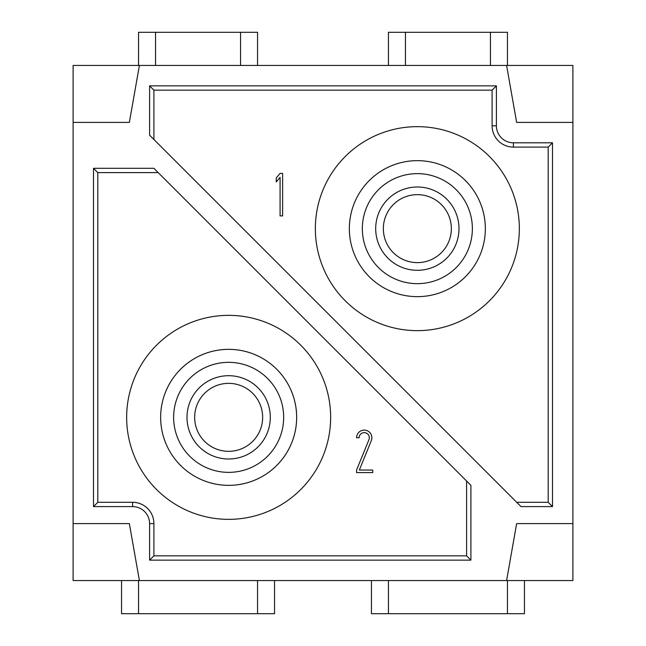 <?xml version="1.0" encoding="UTF-8"?>
<svg xmlns="http://www.w3.org/2000/svg" width="646" height="646" viewBox="0 0 646 646"><rect width="100%" height="100%" fill="white"/><g stroke="black" fill="none" stroke-linecap="round" stroke-linejoin="round"><path stroke-width="0.97" d="M572.897 65.448L572.897 122.401L516.638 122.401L506.601 65.448L572.897 65.448M572.897 523.599L572.897 580.552L506.601 580.552L516.638 523.599L572.897 523.599L572.897 122.046M451.352 228.652A34.004 34.004 0 0 0 411.445 195.165A34.004 34.004 0 0 0 385.404 240.28A34.004 34.004 0 0 0 451.352 228.652M228.652 458.999A41.651 41.651 0 0 1 192.581 396.523A41.651 41.651 0 0 1 264.723 396.523A41.651 41.651 0 0 1 228.652 458.999M283.667 417.348A55.015 55.015 0 0 0 201.14 369.706A55.015 55.015 0 0 0 201.14 464.991A55.015 55.015 0 0 0 283.667 417.348M296.651 417.348A68 68 0 0 0 194.648 358.457A68 68 0 0 0 194.648 476.239A68 68 0 0 0 296.651 417.348M262.647 417.348A34.004 34.004 0 0 0 222.749 383.869A34.004 34.004 0 0 0 196.699 428.976A34.004 34.004 0 0 0 262.647 417.348M276.254 177.957L276.254 181.922L280.073 177.367L280.073 215.901L282.625 215.901L282.625 173.403L280.073 173.403L276.254 177.957M417.348 330.647A102.003 102.003 0 0 0 505.681 177.65A102.003 102.003 0 0 0 329.016 177.65A102.003 102.003 0 0 0 417.348 330.647M153.901 139.479L153.901 90.149L492.099 90.149L492.099 125.8A21.302 21.302 0 0 0 513.4 147.102L548.196 147.102L548.196 502.297L516.719 502.297M149.597 85.853L496.403 85.853L496.403 125.8A16.998 16.998 0 0 0 513.4 142.798L552.5 142.798L552.5 506.601L521.023 506.601L149.597 135.175L149.597 85.853L153.901 90.149M93.5 168.299L153.877 168.299L470.902 485.324L470.902 560.147L149.597 560.147L149.597 523.599A16.998 16.998 0 0 0 132.6 506.601L93.5 506.601L93.5 168.299L97.804 172.603L158.181 172.603M139.399 65.448L129.361 122.401L73.103 122.401L73.103 65.448L506.601 65.448M73.103 122.401L73.103 523.599L129.361 523.599L139.399 580.552L73.103 580.552L73.103 523.599M506.601 580.552L139.399 580.552M228.652 519.352A102.003 102.003 0 0 0 316.984 366.347A102.003 102.003 0 0 0 140.319 366.347A102.003 102.003 0 0 0 228.652 519.352M149.597 560.147L153.901 555.851L153.901 523.599A21.302 21.302 0 0 0 132.6 502.297L97.804 502.297L97.804 172.603M153.901 555.851L466.598 555.851L466.598 481.02M470.902 560.147L466.598 555.851M93.5 506.601L97.804 502.297M359.329 470.054L371.313 440.637A7.647 7.647 0 0 0 365.693 430.244A7.647 7.647 0 0 0 356.576 437.754L359.128 437.754A5.103 5.103 0 0 1 365.208 432.747A5.103 5.103 0 0 1 368.947 439.676L356.576 470.054L356.576 472.597L372.726 472.597L372.726 470.054L359.329 470.054M240.546 65.448L240.546 32.3L257.552 32.3L257.552 65.448M138.551 65.448L138.551 32.3L240.546 32.3M155.549 32.3L155.549 65.448M388.448 65.448L388.448 32.3L405.454 32.3L405.454 65.448M405.454 32.3L507.449 32.3L507.449 65.448M490.451 65.448L490.451 32.3M524.447 580.552L524.447 613.7L507.449 613.7L507.449 580.552M388.448 580.552L388.448 613.7L507.449 613.7M388.448 613.7L371.45 613.7L371.45 580.552M274.55 580.552L274.55 613.7L257.552 613.7L257.552 580.552M138.551 580.552L138.551 613.7L121.553 613.7L121.553 580.552M257.552 613.7L138.551 613.7M496.403 85.853L492.099 90.149M552.5 142.798L548.196 147.102M552.5 506.601L548.196 502.297M417.348 270.303A41.651 41.651 0 0 1 381.277 207.826A41.651 41.651 0 0 1 453.419 207.826A41.651 41.651 0 0 1 417.348 270.303M472.363 228.652A55.015 55.015 0 0 0 389.845 181.009A55.015 55.015 0 0 0 389.845 276.294A55.015 55.015 0 0 0 472.363 228.652M485.348 228.652A68 68 0 0 0 383.353 169.761A68 68 0 0 0 383.353 287.543A68 68 0 0 0 485.348 228.652M169.761 451.352A68 68 0 0 0 287.543 451.352A68 68 0 0 0 228.652 349.349A68 68 0 0 0 169.761 451.352M358.457 262.647A68 68 0 0 0 476.239 262.647A68 68 0 0 0 417.348 160.652A68 68 0 0 0 358.457 262.647M153.901 523.599L149.597 523.599M132.6 502.297L132.6 506.601M492.099 125.8L496.403 125.8M513.4 147.102L513.4 142.798"/></g></svg>
